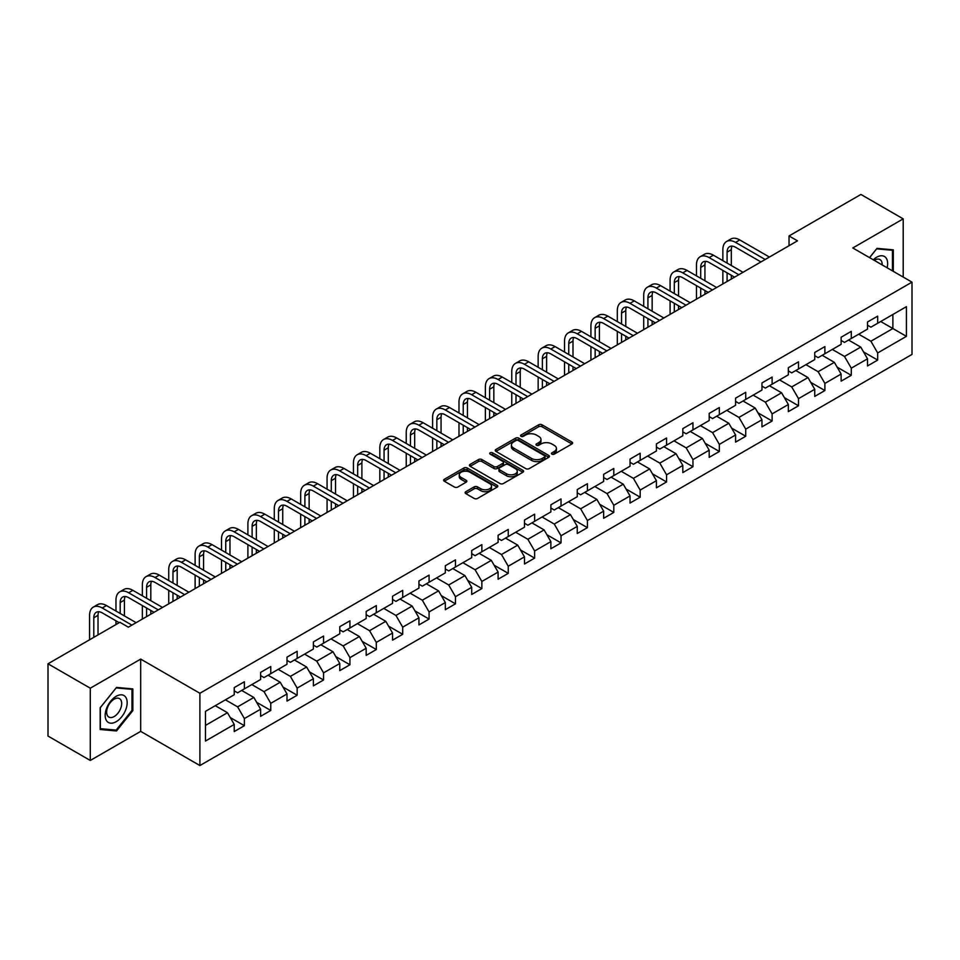 <?xml version="1.0" encoding="UTF-8"?>
<svg xmlns="http://www.w3.org/2000/svg" width="960" height="960" viewBox="0 0 960 960"><rect width="100%" height="100%" fill="white"/><g stroke="black" fill="none" stroke-linecap="round" stroke-linejoin="round"><path stroke-width="1.44" d="M551.94 454.152A1.644 0.948 0 0 0 554.256 454.152L571.896 443.964A2.352 1.356 0 0 0 572.592 443.004A2.352 1.356 0 0 0 571.896 442.044L542.016 424.788A2.352 1.356 0 0 0 538.692 424.788L521.052 434.976A1.644 0.948 0 0 0 520.572 435.648A1.644 0.948 0 0 0 521.052 436.32A1.644 0.948 0 0 0 523.38 436.32L525.66 435A7.512 4.332 0 0 1 536.292 435L538.776 436.44A7.512 4.332 0 0 1 540.972 439.512A7.512 4.332 0 0 1 538.776 442.572L536.496 443.892A1.644 0.948 0 0 0 536.016 444.564A1.644 0.948 0 0 0 536.496 445.236A1.644 0.948 0 0 0 538.824 445.236L541.104 443.916A7.512 4.332 0 0 1 551.724 443.916L554.22 445.356A7.512 4.332 0 0 1 556.416 448.416A7.512 4.332 0 0 1 554.22 451.488L551.94 452.808A1.644 0.948 0 0 0 551.448 453.48A1.644 0.948 0 0 0 551.94 454.152L551.94 452.808M465.804 491.7A2.352 1.356 0 0 0 465.12 492.66A2.352 1.356 0 0 0 465.804 493.62L474.192 498.456A2.352 1.356 0 0 0 477.516 498.456L497.1 487.152A2.352 1.356 0 0 0 497.796 486.192A2.352 1.356 0 0 0 497.1 485.232L467.22 467.976A2.352 1.356 0 0 0 463.896 467.976L444.312 479.292A2.352 1.356 0 0 0 443.616 480.24A2.352 1.356 0 0 0 444.312 481.2L454.44 487.056A2.352 1.356 0 0 0 457.752 487.056L466.14 482.208A2.352 1.356 0 0 0 466.824 481.248A2.352 1.356 0 0 0 466.14 480.288L461.112 477.396A6.276 3.624 0 0 1 459.276 474.828A6.276 3.624 0 0 1 463.152 471.48A6.276 3.624 0 0 1 470.004 472.26L489.672 483.624A6.276 3.624 0 0 1 491.508 486.192A6.276 3.624 0 0 1 487.632 489.54A6.276 3.624 0 0 1 480.792 488.748L477.516 486.864A2.352 1.356 0 0 0 474.192 486.864L465.804 491.7L465.804 493.62M140.688 659.1L90.288 688.2L48 663.792L48 736.056L90.288 760.464L140.688 731.364L199.896 765.552L199.896 693.276L140.688 659.1L140.688 731.364M903.204 277.068L903.204 218.868L852.804 247.968L912 282.144L199.896 693.276M903.204 218.868L860.916 194.448L789.036 235.956L789.036 245.724M48 663.792L119.892 622.284L128.34 627.168L797.484 240.84L789.036 235.956M525.828 468.648A2.352 1.356 0 0 0 529.152 468.648L548.736 457.332A2.352 1.356 0 0 0 549.432 456.372A2.352 1.356 0 0 0 548.736 455.424L518.856 438.168A2.352 1.356 0 0 0 515.532 438.168L495.936 449.472A2.352 1.356 0 0 0 495.252 450.432A2.352 1.356 0 0 0 495.936 451.392L525.828 468.648M490.872 454.5A1.644 0.948 0 0 1 492.54 454.74L522.888 472.26L503.328 483.552A2.352 1.356 0 0 1 500.004 483.552L470.124 466.296L470.124 464.376A2.352 1.356 0 0 0 469.44 465.336A2.352 1.356 0 0 0 470.124 466.296M470.124 464.376L478.512 459.54A2.352 1.356 0 0 1 481.824 459.54L493.944 466.536A2.352 1.356 0 0 0 497.268 466.536L502.836 463.332A2.352 1.356 0 0 0 503.52 462.372A2.352 1.356 0 0 0 502.836 461.412L490.212 454.128A1.644 0.948 0 0 1 489.732 453.456A1.644 0.948 0 0 1 490.752 452.58A1.644 0.948 0 0 1 492.54 452.784L522.924 470.328A2.352 1.356 0 0 1 523.608 471.288A2.352 1.356 0 0 1 522.924 472.236L522.924 470.328M199.896 765.552L912 354.42L912 282.144M230.256 717.552L244.38 725.7L244.38 718.572L260.616 709.2L260.616 716.328L270.768 710.472L270.768 703.344L287.004 693.96L287.004 701.088L297.156 695.232L297.156 688.104L313.392 678.732L313.392 685.86L323.544 680.004L323.544 672.876L339.78 663.492L339.78 670.62L349.932 664.764L349.932 657.636L366.168 648.264L366.168 655.392L376.308 649.536L376.308 642.396L392.556 633.024L392.556 640.152L402.696 634.296L402.696 627.168L418.944 617.796L418.944 624.924L429.084 619.068L429.084 611.928L445.32 602.556L445.32 609.684L455.472 603.828L455.472 596.7L471.708 587.328L471.708 594.456L481.86 588.588L481.86 581.46L498.096 572.088L498.096 579.216L508.248 573.36L508.248 566.232L524.484 556.86L524.484 563.988L534.636 558.12L534.636 550.992L550.872 541.62L550.872 548.748L561.024 542.892L561.024 535.764L577.26 526.392L577.26 533.52L587.412 527.652L587.412 520.524L603.648 511.152L603.648 518.28L613.8 512.424L613.8 505.296L630.036 495.924L630.036 503.052L640.176 497.184L640.176 490.056L656.424 480.684L656.424 487.812L666.564 481.956L666.564 474.828L682.812 465.444L682.812 472.584L692.952 466.716L692.952 459.588L709.188 450.216L709.188 457.344L719.34 451.488L719.34 444.36L735.576 434.976L735.576 442.104L745.728 436.248L745.728 429.12L761.964 419.748L761.964 426.876L772.116 421.02L772.116 413.892L788.352 404.508L788.352 411.636L798.504 405.78L798.504 398.652L814.74 389.28L814.74 396.408L824.892 390.552L824.892 383.424L841.128 374.04L841.128 381.168L851.28 375.312L851.28 368.184L867.516 358.812L867.516 365.94L877.668 360.084L877.668 352.956L906.42 336.348L906.42 306.66L892.884 314.472L892.884 328.536L906.42 336.348M244.38 725.7L234.228 731.556L234.228 724.428L205.476 741.036L205.476 711.348L234.228 694.74L234.228 687.612L244.38 681.756L244.38 688.884L260.616 679.512L260.616 672.384L270.768 666.528L270.768 673.656L287.004 664.272L287.004 657.144L297.156 651.288L297.156 658.416L313.392 649.044L313.392 641.916L323.544 636.048L323.544 643.188L339.78 633.804L339.78 626.676L349.932 620.82L349.932 627.948L366.168 618.576L366.168 611.448L376.308 605.58L376.308 612.72L392.556 603.336L392.556 596.208L402.696 590.352L402.696 597.48L418.944 588.108L418.944 580.98L429.084 575.112L429.084 582.24L445.32 572.868L445.32 565.74L455.472 559.884L455.472 567.012L471.708 557.64L471.708 550.512L481.86 544.644L481.86 551.772L498.096 542.4L498.096 535.272L508.248 529.416L508.248 536.544L524.484 527.172L524.484 520.044L534.636 514.176L534.636 521.304L550.872 511.932L550.872 504.804L561.024 498.948L561.024 506.076L577.26 496.704L577.26 489.564L587.412 483.708L587.412 490.836L603.648 481.464L603.648 474.336L613.8 468.48L613.8 475.608L630.036 466.236L630.036 459.096L640.176 453.24L640.176 460.368L656.424 450.996L656.424 443.868L666.564 438.012L666.564 445.14L682.812 435.756L682.812 428.628L692.952 422.772L692.952 429.9L709.188 420.528L709.188 413.4L719.34 407.544L719.34 414.672L735.576 405.288L735.576 398.16L745.728 392.304L745.728 399.432L761.964 390.06L761.964 382.932L772.116 377.076L772.116 384.204L788.352 374.82L788.352 367.692L798.504 361.836L798.504 368.964L814.74 359.592L814.74 352.464L824.892 346.596L824.892 353.736L841.128 344.352L841.128 337.224L851.28 331.368L851.28 338.496L867.516 329.124L867.516 321.996L877.668 316.128L877.668 323.268L906.42 306.66M241.668 690.444L253.848 697.476L237.612 706.86L225.432 699.828M234.228 690.84L237.612 692.796L244.38 688.884M237.612 706.86L244.38 718.572M253.848 697.476L260.616 709.2M268.056 675.216L280.236 682.248L264 691.62L251.82 684.588M260.616 675.6L264 677.556L270.768 673.656M264 691.62L270.768 703.344M280.236 682.248L287.004 693.96M294.444 659.976L306.624 667.008L290.388 676.38L278.208 669.36M287.004 660.372L290.388 662.328L297.156 658.416M290.388 676.38L297.156 688.104M306.624 667.008L313.392 678.732M320.832 644.748L333.012 651.78L316.776 661.152L304.596 654.12M313.392 645.132L316.776 647.088L323.544 643.188M316.776 661.152L323.544 672.876M333.012 651.78L339.78 663.492M347.22 629.508L359.4 636.54L343.164 645.912L330.984 638.88M339.78 629.904L343.164 631.86L349.932 627.948M343.164 645.912L349.932 657.636M359.4 636.54L366.168 648.264M373.608 614.28L385.788 621.312L369.552 630.684L357.372 623.652M366.168 614.664L369.552 616.62L376.308 612.72M369.552 630.684L376.308 642.396M385.788 621.312L392.556 633.024M399.996 599.04L412.176 606.072L395.94 615.444L383.76 608.412M392.556 599.436L395.94 601.392L402.696 597.48M395.94 615.444L402.696 627.168M412.176 606.072L418.944 617.796M426.384 583.812L438.564 590.844L422.316 600.216L410.148 593.184M418.944 584.196L422.316 586.152L429.084 582.24M422.316 600.216L429.084 611.928M438.564 590.844L445.32 602.556M452.772 568.572L464.94 575.604L448.704 584.976L436.524 577.944M445.32 568.968L448.704 570.912L455.472 567.012M448.704 584.976L455.472 596.7M464.94 575.604L471.708 587.328M479.16 553.344L491.328 560.376L475.092 569.748L462.912 562.716M471.708 553.728L475.092 555.684L481.86 551.772M475.092 569.748L481.86 581.46M491.328 560.376L498.096 572.088M505.536 538.104L517.716 545.136L501.48 554.508L489.3 547.476M498.096 538.5L501.48 540.444L508.248 536.544M501.48 554.508L508.248 566.232M517.716 545.136L524.484 556.86M531.924 522.876L544.104 529.908L527.868 539.28L515.688 532.248M524.484 523.26L527.868 525.216L534.636 521.304M527.868 539.28L534.636 550.992M544.104 529.908L550.872 541.62M558.312 507.636L570.492 514.668L554.256 524.04L542.076 517.008M550.872 508.032L554.256 509.976L561.024 506.076M554.256 524.04L561.024 535.764M570.492 514.668L577.26 526.392M584.7 492.408L596.88 499.428L580.644 508.812L568.464 501.78M577.26 492.792L580.644 494.748L587.412 490.836M580.644 508.812L587.412 520.524M596.88 499.428L603.648 511.152M611.088 477.168L623.268 484.2L607.032 493.572L594.852 486.54M603.648 477.564L607.032 479.508L613.8 475.608M607.032 493.572L613.8 505.296M623.268 484.2L630.036 495.924M637.476 461.928L649.656 468.96L633.42 478.344L621.24 471.312M630.036 462.324L633.42 464.28L640.176 460.368M633.42 478.344L640.176 490.056M649.656 468.96L656.424 480.684M663.864 446.7L676.044 453.732L659.808 463.104L647.628 456.072M656.424 447.084L659.808 449.04L666.564 445.14M659.808 463.104L666.564 474.828M676.044 453.732L682.812 465.444M690.252 431.46L702.432 438.492L686.184 447.876L674.016 440.844M682.812 431.856L686.184 433.812L692.952 429.9M686.184 447.876L692.952 459.588M702.432 438.492L709.188 450.216M716.64 416.232L728.82 423.264L712.572 432.636L700.392 425.604M709.188 416.616L712.572 418.572L719.34 414.672M712.572 432.636L719.34 444.36M728.82 423.264L735.576 434.976M743.028 400.992L755.196 408.024L738.96 417.408L726.78 410.376M735.576 401.388L738.96 403.344L745.728 399.432M738.96 417.408L745.728 429.12M755.196 408.024L761.964 419.748M769.404 385.764L781.584 392.796L765.348 402.168L753.168 395.136M761.964 386.148L765.348 388.104L772.116 384.204M765.348 402.168L772.116 413.892M781.584 392.796L788.352 404.508M795.792 370.524L807.972 377.556L791.736 386.94L779.556 379.908M788.352 370.92L791.736 372.876L798.504 368.964M791.736 386.94L798.504 398.652M807.972 377.556L814.74 389.28M822.18 355.296L834.36 362.328L818.124 371.7L805.944 364.668M814.74 355.68L818.124 357.636L824.892 353.736M818.124 371.7L824.892 383.424M834.36 362.328L841.128 374.04M848.568 340.056L860.748 347.088L844.512 356.46L832.332 349.44M841.128 340.452L844.512 342.408L851.28 338.496M844.512 356.46L851.28 368.184M860.748 347.088L867.516 358.812M880.704 321.504L892.884 328.536L870.9 341.232L858.72 334.2M867.516 325.212L870.9 327.168L877.668 323.268M870.9 341.232L877.668 352.956M90.288 688.2L90.288 760.464M205.476 725.412L227.46 712.716L215.28 705.684M227.46 712.716L234.228 724.428M863.544 351.924L877.668 360.084M837.156 367.164L851.28 375.312M810.768 382.392L824.892 390.552M784.38 397.632L798.504 405.78M757.992 412.86L772.116 421.02M731.604 428.1L745.728 436.248M705.216 443.328L719.34 451.488M678.828 458.568L692.952 466.716M652.44 473.796L666.564 481.956M626.064 489.036L640.176 497.184M599.676 504.264L613.8 512.424M573.288 519.504L587.412 527.652M546.9 534.732L561.024 542.892M520.512 549.972L534.636 558.12M494.124 565.2L508.248 573.36M467.736 580.44L481.86 588.588M441.348 595.668L455.472 603.828M414.96 610.908L429.084 619.068M388.572 626.148L402.696 634.296M362.184 641.376L376.308 649.536M335.808 656.616L349.932 664.764M309.42 671.844L323.544 680.004M283.032 687.084L297.156 695.232M256.644 702.312L270.768 710.472M893.304 271.356L893.304 249.828L876.984 248.376L869.544 257.64M100.176 729.504L116.508 730.956L132.828 710.652L132.828 688.896L116.508 687.432L100.176 707.736L100.176 729.504M131.976 710.172L132.828 710.652M114.78 729.972L116.508 730.956M552.588 454.38L554.22 453.444A7.512 4.332 0 0 0 556.416 450.372L556.416 448.416M540.972 439.512L540.972 441.456A7.512 4.332 0 0 1 538.776 444.528L537.156 445.464M571.872 443.988L542.016 426.744A2.352 1.356 0 0 0 538.692 426.744L521.712 436.548M548.712 457.356L518.856 440.124A2.352 1.356 0 0 0 515.532 440.124L495.972 451.416M544.584 457.044A1.644 0.948 0 0 0 545.064 456.372A1.644 0.948 0 0 0 544.584 455.712L518.352 440.556A1.644 0.948 0 0 0 516.036 440.556L513.624 441.948A7.512 4.332 0 0 0 511.428 445.02A7.512 4.332 0 0 0 513.624 448.092L531.552 458.436A7.512 4.332 0 0 0 542.184 458.436L544.584 457.044L544.584 459A1.644 0.948 0 0 0 545.064 458.328L545.064 456.372M511.428 445.02L511.428 446.976A7.512 4.332 0 0 0 513.624 450.036L513.624 448.092M544.584 459L542.184 460.392A7.512 4.332 0 0 1 531.552 460.392L513.624 450.036M470.16 466.32L478.512 461.496L478.512 459.54M503.52 462.372L503.52 464.316A2.352 1.356 0 0 1 502.836 465.276L497.268 468.492A2.352 1.356 0 0 1 493.944 468.492L481.824 461.496A2.352 1.356 0 0 0 478.512 461.496M506.52 473.796A6.276 3.624 0 0 0 513.372 474.588A6.276 3.624 0 0 0 517.248 471.24A6.276 3.624 0 0 0 515.412 468.672L508.476 464.664A2.352 1.356 0 0 0 505.152 464.664L499.596 467.88A2.352 1.356 0 0 0 498.912 468.84A2.352 1.356 0 0 0 499.596 469.8L506.52 473.796L506.52 475.752A6.276 3.624 0 0 0 513.372 476.544A6.276 3.624 0 0 0 517.248 473.184L517.248 471.24M498.912 468.84L498.912 470.796A2.352 1.356 0 0 0 499.596 471.756L499.596 469.8M506.52 475.752L499.596 471.756M491.508 486.192L491.508 488.136A6.276 3.624 0 0 1 487.632 491.496A6.276 3.624 0 0 1 480.792 490.704L477.516 488.808A2.352 1.356 0 0 0 474.192 488.808L465.84 493.632M459.276 474.828L459.276 476.784A6.276 3.624 0 0 0 461.112 479.352L461.112 477.396M466.104 482.232L461.112 479.352M497.1 485.232L497.1 487.152L467.22 469.932A2.352 1.356 0 0 0 463.896 469.932L444.336 481.224M722.856 260.64L722.856 249.708A17.94 10.356 60 0 1 726.576 241.5L730.8 239.052A17.94 10.356 60 0 1 739.776 239.94L769.404 257.052M726.576 241.5A17.94 10.356 60 0 1 735.552 242.388L765.18 259.488M760.956 261.936L735.552 247.272A11.964 6.9 -120 0 0 729.564 246.672A11.964 6.9 -120 0 0 727.092 252.144L727.092 263.088M732.072 246.12A11.964 6.9 -120 0 0 731.316 249.708L731.316 265.524M727.092 272.856L727.092 281.484M731.316 275.292L731.316 279.048M722.856 283.932L722.856 270.408M891.42 249.66L892.464 250.272L892.464 270.864M869.58 257.652L876.648 248.856L892.464 250.272M887.112 267.78A15.552 8.976 120 0 0 884.424 256.476A15.552 8.976 120 0 0 873.288 259.8M882.168 264.924A10.644 6.144 120 0 0 879.972 259.572A10.644 6.144 120 0 0 874.236 260.34M116.172 721.704A15.552 8.976 120 0 0 127.164 702.66A15.552 8.976 120 0 0 116.172 696.312A15.552 8.976 120 0 0 105.168 715.356A15.552 8.976 120 0 0 116.172 721.704M114.168 716.544A10.644 6.144 120 0 0 121.116 707.16A10.644 6.144 120 0 0 119.484 698.628A10.644 6.144 120 0 0 114.168 699.156A10.644 6.144 120 0 0 107.208 708.54A10.644 6.144 120 0 0 108.84 717.06A10.644 6.144 120 0 0 114.168 716.544M100.356 707.592L116.172 687.912L131.976 689.328L131.976 710.412L116.172 730.092L100.356 728.676L100.32 707.568M130.932 688.728L131.976 689.328M696.468 275.88L696.468 264.948A17.94 10.356 60 0 1 700.188 256.728L704.412 254.292A17.94 10.356 60 0 1 713.388 255.18L743.028 272.28M700.188 256.728A17.94 10.356 60 0 1 709.164 257.616L738.792 274.728M734.568 277.164L709.164 262.5A11.964 6.9 -120 0 0 703.176 261.912A11.964 6.9 -120 0 0 700.704 267.384L700.704 278.316M705.684 261.36A11.964 6.9 -120 0 0 704.928 264.948L704.928 280.764M700.704 288.084L700.704 296.724M704.928 290.532L704.928 294.276M696.468 299.16L696.468 285.648M670.092 291.108L670.092 280.176A17.94 10.356 60 0 1 673.8 271.968L678.036 269.52A17.94 10.356 60 0 1 687 270.408L716.64 287.52M673.8 271.968A17.94 10.356 60 0 1 682.776 272.856L712.404 289.956M708.18 292.404L682.776 277.74A11.964 6.9 -120 0 0 676.788 277.14A11.964 6.9 -120 0 0 674.316 282.612L674.316 293.556M679.296 276.588A11.964 6.9 -120 0 0 678.54 280.176L678.54 295.992M674.316 303.324L674.316 311.952M678.54 305.76L678.54 309.516M670.092 314.4L670.092 300.876M643.704 306.348L643.704 295.416A17.94 10.356 60 0 1 647.412 287.196L651.648 284.76A17.94 10.356 60 0 1 660.612 285.648L690.252 302.76M647.412 287.196A17.94 10.356 60 0 1 656.388 288.084L686.016 305.196M681.792 307.632L656.388 292.968A11.964 6.9 -120 0 0 650.4 292.38A11.964 6.9 -120 0 0 647.928 297.852L647.928 308.784M652.908 291.828A11.964 6.9 -120 0 0 652.152 295.416L652.152 311.232M647.928 318.552L647.928 327.192M652.152 321L652.152 324.744M643.704 329.628L643.704 316.116M617.316 321.588L617.316 310.644A17.94 10.356 60 0 1 621.024 302.436L625.26 299.988A17.94 10.356 60 0 1 634.224 300.876L663.864 317.988M621.024 302.436A17.94 10.356 60 0 1 630 303.324L659.628 320.436M655.404 322.872L630 308.208A11.964 6.9 -120 0 0 624.024 307.608A11.964 6.9 -120 0 0 621.54 313.092L621.54 324.024M626.52 307.056A11.964 6.9 -120 0 0 625.776 310.644L625.776 326.46M621.54 333.792L621.54 342.42M625.776 336.228L625.776 339.984M617.316 344.868L617.316 331.344M590.928 336.816L590.928 325.884A17.94 10.356 60 0 1 594.636 317.664L598.872 315.228A17.94 10.356 60 0 1 607.836 316.116L637.476 333.228M594.636 317.664A17.94 10.356 60 0 1 603.612 318.552L633.252 335.664M629.016 338.1L603.612 323.436A11.964 6.9 -120 0 0 597.636 322.848A11.964 6.9 -120 0 0 595.152 328.32L595.152 339.264M600.132 322.296A11.964 6.9 -120 0 0 599.388 325.884L599.388 341.7M595.152 349.02L595.152 357.66M599.388 351.468L599.388 355.212M590.928 360.096L590.928 346.584M564.54 352.056L564.54 341.112A17.94 10.356 60 0 1 568.26 332.904L572.484 330.456A17.94 10.356 60 0 1 581.46 331.344L611.088 348.456M568.26 332.904A17.94 10.356 60 0 1 577.224 333.792L606.864 350.904M602.628 353.34L577.224 338.676A11.964 6.9 -120 0 0 571.248 338.076A11.964 6.9 -120 0 0 568.764 343.56L568.764 354.492M573.744 337.524A11.964 6.9 -120 0 0 573 341.112L573 356.928M568.764 364.26L568.764 372.888M573 366.696L573 370.452M564.54 375.336L564.54 361.812M538.152 367.284L538.152 356.352A17.94 10.356 60 0 1 541.872 348.132L546.096 345.696A17.94 10.356 60 0 1 555.072 346.584L584.7 363.696M541.872 348.132A17.94 10.356 60 0 1 550.836 349.02L580.476 366.132M576.24 368.58L550.836 353.904A11.964 6.9 -120 0 0 544.86 353.316A11.964 6.9 -120 0 0 542.376 358.788L542.376 369.732M547.356 352.764A11.964 6.9 -120 0 0 546.612 356.352L546.612 372.168M542.376 379.488L542.376 388.128M546.612 381.936L546.612 385.68M538.152 390.564L538.152 377.052M511.764 382.524L511.764 371.58A17.94 10.356 60 0 1 515.484 363.372L519.708 360.924A17.94 10.356 60 0 1 528.684 361.812L558.312 378.924M515.484 363.372A17.94 10.356 60 0 1 524.448 364.26L554.088 381.372M549.852 383.808L524.448 369.144A11.964 6.9 -120 0 0 518.472 368.544A11.964 6.9 -120 0 0 516 374.028L516 384.96M520.968 367.992A11.964 6.9 -120 0 0 520.224 371.58L520.224 387.408M516 394.728L516 403.356M520.224 397.164L520.224 400.92M511.764 405.804L511.764 392.28M485.376 397.752L485.376 386.82A17.94 10.356 60 0 1 489.096 378.6L493.32 376.164A17.94 10.356 60 0 1 502.296 377.052L531.924 394.164M489.096 378.6A17.94 10.356 60 0 1 498.06 379.488L527.7 396.6M523.476 399.048L498.06 384.372A11.964 6.9 -120 0 0 492.084 383.784A11.964 6.9 -120 0 0 489.612 389.256L489.612 400.2M494.58 383.232A11.964 6.9 -120 0 0 493.836 386.82L493.836 402.636M489.612 409.956L489.612 418.596M493.836 412.404L493.836 416.148M485.376 421.032L485.376 407.52M458.988 412.992L458.988 402.048A17.94 10.356 60 0 1 462.708 393.84L466.932 391.392A17.94 10.356 60 0 1 475.908 392.28L505.536 409.392M462.708 393.84A17.94 10.356 60 0 1 471.672 394.728L501.312 411.84M497.088 414.276L471.672 399.612A11.964 6.9 -120 0 0 465.696 399.012A11.964 6.9 -120 0 0 463.224 404.496L463.224 415.428M468.204 398.46A11.964 6.9 -120 0 0 467.448 402.048L467.448 417.876M463.224 425.196L463.224 433.824M467.448 427.632L467.448 431.388M458.988 436.272L458.988 422.748M432.6 428.22L432.6 417.288A17.94 10.356 60 0 1 436.32 409.068L440.544 406.632A17.94 10.356 60 0 1 449.52 407.52L479.16 424.632M436.32 409.068A17.94 10.356 60 0 1 445.296 409.956L474.924 427.068M470.7 429.516L445.296 414.84A11.964 6.9 -120 0 0 439.308 414.252A11.964 6.9 -120 0 0 436.836 419.724L436.836 430.668M441.816 413.7A11.964 6.9 -120 0 0 441.06 417.288L441.06 433.104M436.836 440.424L436.836 449.064M441.06 442.872L441.06 446.616M432.6 451.5L432.6 437.988M406.224 443.46L406.224 432.516A17.94 10.356 60 0 1 409.932 424.308L414.168 421.86A17.94 10.356 60 0 1 423.132 422.748L452.772 439.86M409.932 424.308A17.94 10.356 60 0 1 418.908 425.196L448.536 442.308M444.312 444.744L418.908 430.08A11.964 6.9 -120 0 0 412.92 429.48A11.964 6.9 -120 0 0 410.448 434.964L410.448 445.896M415.428 428.94A11.964 6.9 -120 0 0 414.672 432.516L414.672 448.344M410.448 455.664L410.448 464.292M414.672 458.1L414.672 461.856M406.224 466.74L406.224 453.228M379.836 458.688L379.836 447.756A17.94 10.356 60 0 1 383.544 439.536L387.78 437.1A17.94 10.356 60 0 1 396.744 437.988L426.384 455.1M383.544 439.536A17.94 10.356 60 0 1 392.52 440.424L422.148 457.536M417.924 459.984L392.52 445.308A11.964 6.9 -120 0 0 386.532 444.72A11.964 6.9 -120 0 0 384.06 450.192L384.06 461.136M389.04 444.168A11.964 6.9 -120 0 0 388.284 447.756L388.284 463.572M384.06 470.904L384.06 479.532M388.284 473.34L388.284 477.084M379.836 481.968L379.836 468.456M353.448 473.928L353.448 462.984A17.94 10.356 60 0 1 357.156 454.776L361.392 452.328A17.94 10.356 60 0 1 370.356 453.228L399.996 470.328M357.156 454.776A17.94 10.356 60 0 1 366.132 455.664L395.76 472.776M391.536 475.212L366.132 460.548A11.964 6.9 -120 0 0 360.156 459.96A11.964 6.9 -120 0 0 357.672 465.432L357.672 476.364M362.652 459.408A11.964 6.9 -120 0 0 361.896 462.984L361.896 478.812M357.672 486.132L357.672 494.76M361.896 488.568L361.896 492.324M353.448 497.208L353.448 483.696M327.06 489.156L327.06 478.224A17.94 10.356 60 0 1 330.768 470.004L335.004 467.568A17.94 10.356 60 0 1 343.968 468.456L373.608 485.568M330.768 470.004A17.94 10.356 60 0 1 339.744 470.904L369.384 488.004M365.148 490.452L339.744 475.776A11.964 6.9 -120 0 0 333.768 475.188A11.964 6.9 -120 0 0 331.284 480.66L331.284 491.604M336.264 474.636A11.964 6.9 -120 0 0 335.52 478.224L335.52 494.04M331.284 501.372L331.284 510M335.52 503.808L335.52 507.552M327.06 512.436L327.06 498.924M300.672 504.396L300.672 493.452A17.94 10.356 60 0 1 304.392 485.244L308.616 482.808A17.94 10.356 60 0 1 317.58 483.696L347.22 500.796M304.392 485.244A17.94 10.356 60 0 1 313.356 486.132L342.996 503.244M338.76 505.68L313.356 491.016A11.964 6.9 -120 0 0 307.38 490.428A11.964 6.9 -120 0 0 304.896 495.9L304.896 506.832M309.876 489.876A11.964 6.9 -120 0 0 309.132 493.452L309.132 509.28M304.896 516.6L304.896 525.228M309.132 519.048L309.132 522.792M300.672 527.676L300.672 514.164M274.284 519.624L274.284 508.692A17.94 10.356 60 0 1 278.004 500.484L282.228 498.036A17.94 10.356 60 0 1 291.204 498.924L320.832 516.036M278.004 500.484A17.94 10.356 60 0 1 286.968 501.372L316.608 518.472M312.372 520.92L286.968 506.244A11.964 6.9 -120 0 0 280.992 505.656A11.964 6.9 -120 0 0 278.508 511.128L278.508 522.072M283.488 505.104A11.964 6.9 -120 0 0 282.744 508.692L282.744 524.508M278.508 531.84L278.508 540.468M282.744 534.276L282.744 538.032M274.284 542.904L274.284 529.392M247.896 534.864L247.896 523.92A17.94 10.356 60 0 1 251.616 515.712L255.84 513.276A17.94 10.356 60 0 1 264.816 514.164L294.444 531.264M251.616 515.712A17.94 10.356 60 0 1 260.58 516.6L290.22 533.712M285.984 536.148L260.58 521.484A11.964 6.9 -120 0 0 254.604 520.896A11.964 6.9 -120 0 0 252.12 526.368L252.12 537.3M257.1 520.344A11.964 6.9 -120 0 0 256.356 523.92L256.356 539.748M252.12 547.068L252.12 555.708M256.356 549.516L256.356 553.26M247.896 558.144L247.896 544.632M221.508 550.092L221.508 539.16A17.94 10.356 60 0 1 225.228 530.952L229.452 528.504A17.94 10.356 60 0 1 238.428 529.392L268.056 546.504M225.228 530.952A17.94 10.356 60 0 1 234.192 531.84L263.832 548.94M259.596 551.388L234.192 536.724A11.964 6.9 -120 0 0 228.216 536.124A11.964 6.9 -120 0 0 225.744 541.596L225.744 552.54M230.712 535.572A11.964 6.9 -120 0 0 229.968 539.16L229.968 554.976M225.744 562.308L225.744 570.936M229.968 564.744L229.968 568.5M221.508 573.372L221.508 559.86M195.12 565.332L195.12 554.4A17.94 10.356 60 0 1 198.84 546.18L203.064 543.744A17.94 10.356 60 0 1 212.04 544.632L241.668 561.732M198.84 546.18A17.94 10.356 60 0 1 207.804 547.068L237.444 564.18M233.22 566.616L207.804 551.952A11.964 6.9 -120 0 0 201.828 551.364A11.964 6.9 -120 0 0 199.356 556.836L199.356 567.768M204.324 550.812A11.964 6.9 -120 0 0 203.58 554.4L203.58 570.216M199.356 577.536L199.356 586.176M203.58 579.984L203.58 583.728M195.12 588.612L195.12 575.1M168.732 580.56L168.732 569.628A17.94 10.356 60 0 1 172.452 561.42L176.676 558.972A17.94 10.356 60 0 1 185.652 559.86L215.28 576.972M172.452 561.42A17.94 10.356 60 0 1 181.428 562.308L211.056 579.408M206.832 581.856L181.428 567.192A11.964 6.9 -120 0 0 175.44 566.592A11.964 6.9 -120 0 0 172.968 572.064L172.968 583.008M177.948 566.04A11.964 6.9 -120 0 0 177.192 569.628L177.192 585.444M172.968 592.776L172.968 601.404M177.192 595.212L177.192 598.968M168.732 603.852L168.732 590.328M142.344 595.8L142.344 584.868A17.94 10.356 60 0 1 146.064 576.648L150.3 574.212A17.94 10.356 60 0 1 159.264 575.1L188.904 592.212M146.064 576.648A17.94 10.356 60 0 1 155.04 577.536L184.668 594.648M180.444 597.084L155.04 582.42A11.964 6.9 -120 0 0 149.052 581.832A11.964 6.9 -120 0 0 146.58 587.304L146.58 598.236M151.56 581.28A11.964 6.9 -120 0 0 150.804 584.868L150.804 600.684M146.58 608.004L146.58 616.644M150.804 610.452L150.804 614.196M142.344 619.08L142.344 605.568M115.968 611.04L115.968 600.096A17.94 10.356 60 0 1 119.676 591.888L123.912 589.44A17.94 10.356 60 0 1 132.876 590.328L162.516 607.44M119.676 591.888A17.94 10.356 60 0 1 128.652 592.776L158.28 609.876M154.056 612.324L128.652 597.66A11.964 6.9 -120 0 0 122.664 597.06A11.964 6.9 -120 0 0 120.192 602.544L120.192 613.476M125.172 596.508A11.964 6.9 -120 0 0 124.416 600.096L124.416 615.912M115.968 624.552L115.968 620.796M89.58 639.78L89.58 615.336A17.94 10.356 60 0 1 93.288 607.116L97.524 604.68A17.94 10.356 60 0 1 106.488 605.568L136.128 622.68M93.288 607.116A17.94 10.356 60 0 1 102.264 608.004L131.892 625.116M119.208 622.68L102.264 612.888A11.964 6.9 -120 0 0 96.276 612.3A11.964 6.9 -120 0 0 93.804 617.772L93.804 637.344M98.784 611.748A11.964 6.9 -120 0 0 98.028 615.336L98.028 634.896M554.22 453.444L554.22 451.488M536.496 445.236L536.496 443.892M538.776 444.528L538.776 442.572M521.052 436.32L521.052 434.976M538.692 426.744L538.692 424.788M542.016 426.744L542.016 424.788M571.896 443.964L571.896 442.044M495.936 451.392L495.936 449.472M515.532 440.124L515.532 438.168M518.856 440.124L518.856 438.168M548.736 457.332L548.736 455.424M531.552 460.392L531.552 458.436M542.184 460.392L542.184 458.436M481.824 461.496L481.824 459.54M493.944 468.492L493.944 466.536M497.268 468.492L497.268 466.536M502.836 465.276L502.836 463.332M492.54 454.74L492.54 452.784M474.192 488.808L474.192 486.864M477.516 488.808L477.516 486.864M480.792 490.704L480.792 488.748M466.14 482.208L466.14 480.288M444.312 481.2L444.312 479.292M463.896 469.932L463.896 467.976M467.22 469.932L467.22 467.976M739.776 239.94L735.552 242.388M731.316 249.708L727.092 252.144M713.388 255.18L709.164 257.616M704.928 264.948L700.704 267.384M687 270.408L682.776 272.856M678.54 280.176L674.316 282.612M660.612 285.648L656.388 288.084M652.152 295.416L647.928 297.852M634.224 300.876L630 303.324M625.776 310.644L621.54 313.092M607.836 316.116L603.612 318.552M599.388 325.884L595.152 328.32M581.46 331.344L577.224 333.792M573 341.112L568.764 343.56M555.072 346.584L550.836 349.02M546.612 356.352L542.376 358.788M528.684 361.812L524.448 364.26M520.224 371.58L516 374.028M502.296 377.052L498.06 379.488M493.836 386.82L489.612 389.256M475.908 392.28L471.672 394.728M467.448 402.048L463.224 404.496M449.52 407.52L445.296 409.956M441.06 417.288L436.836 419.724M423.132 422.748L418.908 425.196M414.672 432.516L410.448 434.964M396.744 437.988L392.52 440.424M388.284 447.756L384.06 450.192M370.356 453.228L366.132 455.664M361.896 462.984L357.672 465.432M343.968 468.456L339.744 470.904M335.52 478.224L331.284 480.66M317.58 483.696L313.356 486.132M309.132 493.452L304.896 495.9M291.204 498.924L286.968 501.372M282.744 508.692L278.508 511.128M264.816 514.164L260.58 516.6M256.356 523.92L252.12 526.368M238.428 529.392L234.192 531.84M229.968 539.16L225.744 541.596M212.04 544.632L207.804 547.068M203.58 554.4L199.356 556.836M185.652 559.86L181.428 562.308M177.192 569.628L172.968 572.064M159.264 575.1L155.04 577.536M150.804 584.868L146.58 587.304M132.876 590.328L128.652 592.776M124.416 600.096L120.192 602.544M106.488 605.568L102.264 608.004M98.028 615.336L93.804 617.772"/></g></svg>
